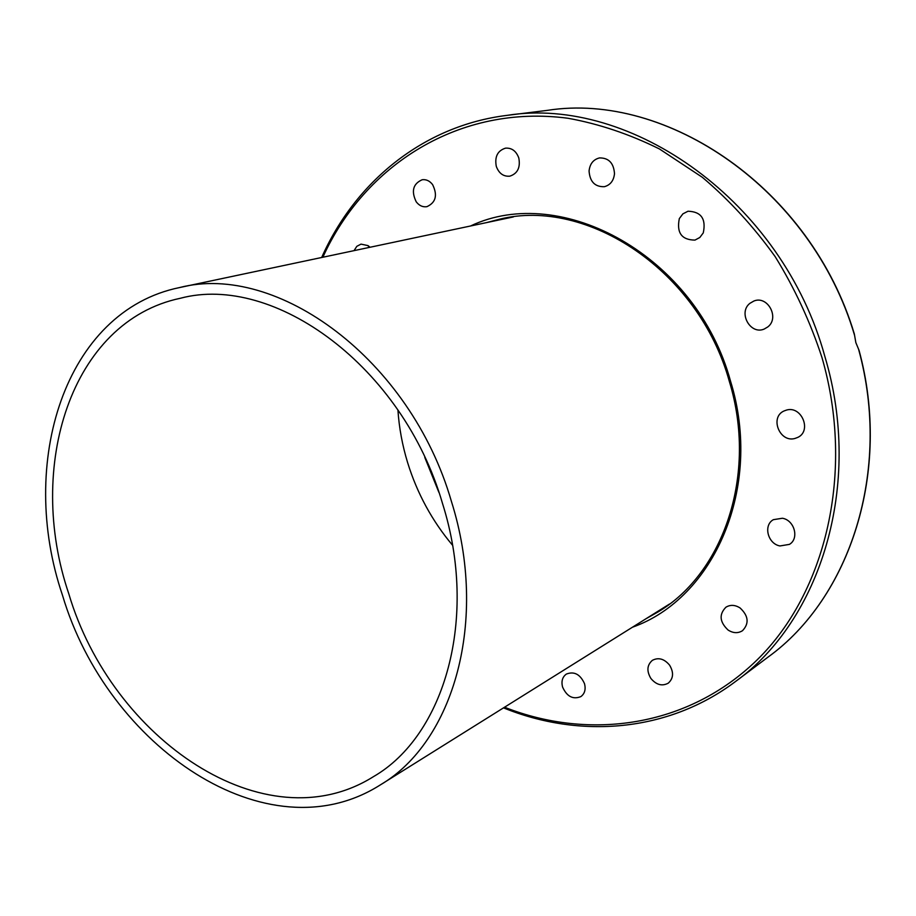 <?xml version="1.0" encoding="UTF-8"?>
<svg xmlns="http://www.w3.org/2000/svg" width="916" height="916" viewBox="0 0 916 916"><rect width="100%" height="100%" fill="white"/><g stroke="black" fill="none" stroke-linecap="round" stroke-linejoin="round"><path stroke-width="1.37" d="M858.59 349.271C892.104 470.858 849.83 598.091 768.192 656.99C849.727 598.114 891.978 471.511 859.059 350.37L855.853 342.63L854.342 334.008C810.9 188.627 666.848 91.634 547.505 110.344C666.905 91.531 811.496 189.188 854.559 335.302M424.784 457.393L438.913 492.419M496.3 166.391C494.514 156.739 497.583 150.659 505.517 148.152C511.792 147.751 516.223 151.026 518.8 157.987C520.574 167.525 517.574 173.593 509.811 176.17C503.434 176.696 498.922 173.433 496.3 166.391M589.068 170.994C589.858 163.838 593.328 159.487 599.488 157.918C608.762 157.827 613.766 163.105 614.499 173.731C613.709 180.738 610.331 185.055 604.377 186.692C594.965 186.979 589.858 181.746 589.068 170.994M679.317 218.615L682.901 213.852L688.019 211.23C701.152 211.653 706.236 218.878 703.27 232.893L699.824 237.484L694.969 240.095C681.676 239.969 676.466 232.801 679.317 218.615M749.918 303.322L753.902 301.02C767.722 295.238 779.86 317.898 767.78 326.943L764.253 329.027C750.41 335.233 737.827 312.619 749.918 303.322M786.558 410.059C801.58 405.548 812.034 430.795 797.859 437.367L794.859 438.489C779.608 442.817 769.532 417.249 784.016 410.975L786.558 410.059M782.424 518.25C794.515 520.173 799.45 538.677 789.409 544.379L779.974 545.947C767.791 543.886 763.074 525.2 773.379 519.67L782.424 518.25M740.071 607.949C748.532 615.873 749.345 623.452 742.498 630.7C737.998 633.494 733.189 633.277 728.083 630.036C719.598 621.987 718.877 614.373 725.941 607.193C730.361 604.56 735.067 604.812 740.071 607.949M669.562 665.119C673.924 672.436 673.489 678.447 668.256 683.164C662.085 686.462 656.303 684.893 650.887 678.458C646.501 671.062 646.994 665.016 652.387 660.322C658.478 657.184 664.203 658.776 669.562 665.119M584.511 683.668C585.954 689.37 584.751 693.675 580.881 696.595C573.004 699.744 566.901 696.572 562.596 687.103C561.119 681.321 562.378 676.981 566.363 674.073C574.183 671.062 580.229 674.268 584.511 683.668M354.023 250.652L356.828 246.324L361.019 244.125L368.026 245.614L370.03 247.263M416.23 201.829C411.055 191.146 413.036 183.784 422.173 179.742C426.215 179.227 429.696 180.853 432.604 184.608C437.768 195.211 435.856 202.562 426.879 206.684C422.745 207.291 419.196 205.665 416.23 201.829M664.684 607.056L667.26 605.728M510.452 217.321L507.67 218.145M451.416 501.407C488.961 620.292 453.615 741.926 380.415 784.852C267.392 856.792 107.229 746.654 62.471 595.194C17.507 463.359 64.601 311.005 179.639 287.544C276.827 262.262 410.357 359.244 451.416 501.407M68.757 593.671C111.763 739.212 265.216 844.689 373.499 776.619C444.512 735.64 478.782 618.208 442.531 503.548C402.937 366.595 274.033 273.231 180.383 298.261C70.761 321.31 25.648 467.068 68.757 593.671M397.922 410.013C399.113 427.829 402.353 445.394 407.643 462.695C417.158 493.369 432.1 520.861 452.481 545.169M503.502 707.862C579.519 738.788 667.798 732.479 735.571 681.47C820.622 620.361 863.33 484.747 824.892 356.576C782.539 201.406 630.861 95.504 507.029 115.37L547.505 110.344M322.867 257.236C364.419 165.281 459.317 103.794 568.034 118.267C598.927 123.866 629.395 134.102 659.428 148.953L702.377 177.326C729.411 200.226 753.685 226.676 775.199 256.686C794.733 288.334 810.317 321.94 821.961 357.515C855.109 471.946 825.797 592.652 757.154 659.863C688.156 727.224 589.377 740.758 504.533 707.221M486.121 222.703L499.644 219.199C587.236 197.329 698.862 270.724 729.388 381.571C757.669 474.248 723.732 572.878 658.169 611.865L646.009 618.735M632.441 627.22C713.85 598.56 763.36 487.564 730.59 381.342C696.458 255.839 561.497 182.662 470.469 226.012M368.793 246.164L368.083 247.675M507.029 115.37C422.837 125.71 354.927 182.456 321.676 257.488M735.571 681.47L768.192 656.99M380.415 784.852L669.573 603.999M179.639 287.544L513.315 216.943"/></g></svg>
